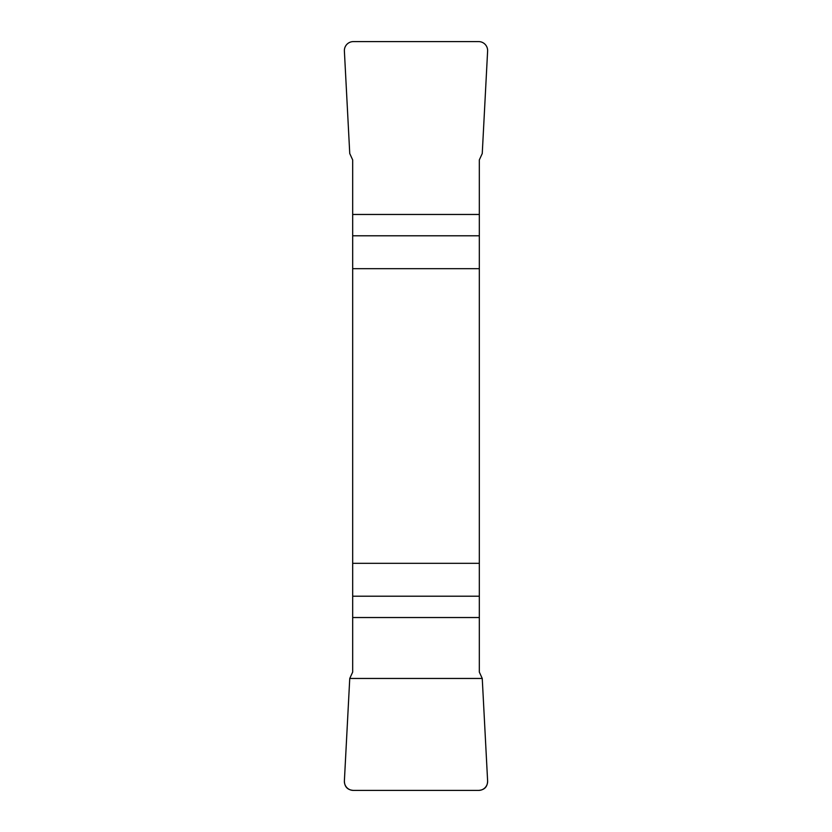 <?xml version="1.0" encoding="UTF-8"?>
<svg xmlns="http://www.w3.org/2000/svg" width="832" height="832" viewBox="0 0 832 832"><rect width="100%" height="100%" fill="white"/><g stroke="black" fill="none" stroke-linecap="round" stroke-linejoin="round"><path stroke-width="1.25" d="M352.674 268.684L479.326 268.684L479.326 159.9L482.248 153.546L487.614 51.085A9.152 9.048 127.4 0 0 478.639 41.6L353.361 41.6A9.152 9.048 52.6 0 0 344.386 51.085L349.752 153.546L352.674 159.9L352.674 672.1L349.752 678.454L344.386 780.915A9.152 9.048 -52.6 0 0 353.361 790.4L478.639 790.4A9.152 9.048 -127.4 0 0 487.614 780.915L482.248 678.454L479.326 672.1L479.326 563.316L352.674 563.316M479.326 268.684L479.326 563.316M487.614 780.884C487.5 786.812 484.494 789.984 478.577 790.4L353.423 790.4C347.506 789.984 344.5 786.812 344.386 780.884L349.752 678.454L482.248 678.454L487.614 780.884M479.326 235.789L352.674 235.789M352.674 214.469L479.326 214.469M352.674 596.211L479.326 596.211M479.326 617.531L352.674 617.531"/></g></svg>
